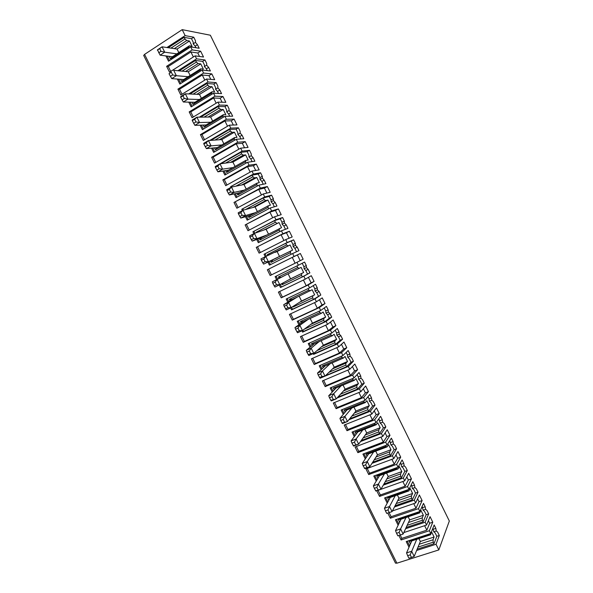 <?xml version="1.0" encoding="UTF-8"?>
<svg xmlns="http://www.w3.org/2000/svg" width="593" height="593" viewBox="0 0 593 593"><rect width="100%" height="100%" fill="white"/><g stroke="black" fill="none" stroke-linecap="round" stroke-linejoin="round"><path stroke-width="0.89" d="M178.819 52.599L177.062 49.049L162.067 46.803L164.728 52.184L160.992 51.324L159.658 48.626L162.067 46.803L157.479 49.812L160.14 55.179L172.37 56.765L189.352 45.802L192.05 46.239L189.471 41.006L186.751 40.532L184.957 38.997L170.932 48.129M159.658 48.626L157.353 50.131M160.992 51.324L158.687 52.829M165.914 55.927L168.523 61.205L190.709 46.906L199.196 48.263L197.439 44.697L195.179 46.15L195.964 47.751M169.472 60.59L167.256 56.105M160.14 55.179L164.728 52.184L176.862 53.859M189.352 45.802L188.885 46.951L170.443 58.848L169.213 56.357M170.443 58.848L172.37 56.765M191.495 38.686L193.755 37.218L195.52 40.798L195.453 42.392L193.192 43.852L193.259 42.259L191.495 38.686L184.149 37.359L184.957 38.997M184.149 37.359L168.256 47.729M188.885 46.951L189.308 47.811M197.81 52.992L190.902 51.976L168.286 66.49L166.611 66.312L192.176 49.894L200.642 51.191L197.81 52.992L199.522 56.468M193.192 43.852L195.179 46.15M186.751 40.532L174.275 48.633M177.062 49.049L189.471 41.006M195.453 42.392L197.439 44.697M395.457 563.076L396.88 563.194L438.827 549.919L449.331 521.017L210.352 35.224L182.192 29.65L144.573 54.386L143.714 55.483M193.755 37.218L185.142 35.624L166.915 47.529M392.403 510.958L415.663 502.968L414.262 500.121L418.006 492.212L416.323 488.81L414.9 487.594L414.492 485.089L412.81 481.679L408.962 489.366L407.554 486.519L379.535 496.423L376.755 490.804L404.745 480.819L403.336 477.973L407.309 470.508L405.619 467.091L404.174 465.831L403.789 463.363L402.098 459.946L398.022 467.195L396.613 464.341L368.713 474.563L365.925 468.937L393.796 458.626L392.388 455.772L396.584 448.753L394.894 445.328L393.418 444.009L393.055 441.592L391.365 438.168L387.059 444.965L385.643 442.104L357.868 452.652L355.074 447.011L382.819 436.381L381.41 433.513L385.835 426.945L384.145 423.513L382.641 422.142L382.3 419.762L380.602 416.33L376.066 422.683L374.65 419.814L346.994 430.696L344.199 425.04L371.818 414.077L370.403 411.208L375.058 405.086L373.368 401.646L371.833 400.223L371.514 397.888L369.817 394.449L365.051 400.349L363.628 397.48L336.098 408.681L333.296 403.018L360.796 391.721L359.373 388.845L364.265 383.174L362.56 379.728L361.004 378.252L360.707 375.962L359.01 372.515L354.006 377.963L352.583 375.08L325.179 386.621L322.362 380.936L349.737 369.313L348.321 366.43L353.435 361.211L351.738 357.757L350.144 356.23L349.877 353.984L348.173 350.53L342.939 355.526L341.509 352.635L314.231 364.502L311.414 358.809L338.662 346.853L337.232 343.962L342.591 339.196L340.879 335.734L339.27 334.156L339.018 331.954L337.313 328.492L331.843 333.029L330.412 330.138L303.253 342.339L300.429 336.631L327.558 324.341L326.128 321.443L331.717 317.136L330.004 313.66L328.359 312.029L328.137 309.872L326.424 306.396L320.717 310.48L319.286 307.582L292.26 320.116L289.421 314.394L316.425 301.77L314.987 298.865L320.813 295.017L319.101 291.541L317.425 289.851L317.225 287.738L315.513 284.255L309.568 287.879L308.138 284.974L281.23 297.842L278.391 292.112L305.262 279.147L303.824 276.234L309.887 272.847L308.167 269.363L306.47 267.621L306.292 265.553L304.572 262.062L298.398 265.227L296.952 262.306L270.178 275.523L267.332 269.771L294.076 256.472L292.638 253.552L298.939 250.631L297.212 247.133L295.484 245.332L295.336 243.315L293.609 239.817L287.19 242.515L285.752 239.587L259.104 253.144L256.25 247.377L282.861 233.738L281.423 230.81L287.961 228.357L286.234 224.851L284.477 222.998L284.344 221.026L282.616 217.52L275.96 219.744L274.515 216.816L248 230.707L245.139 224.932L271.624 210.952L270.178 208.017L276.953 206.03L275.226 202.517L273.44 200.612L273.336 198.685L271.601 195.171L264.708 196.928L263.255 193.985L236.866 208.225L233.998 202.435L260.357 188.107L258.904 185.172L265.923 183.652L264.189 180.131L262.38 178.167L262.299 176.291L260.557 172.763L253.419 174.053L251.966 171.103L225.711 185.683L222.835 179.879L249.06 165.21L247.607 162.267L254.871 161.222L253.129 157.694L251.291 155.67L251.232 153.839L249.49 150.311L242.107 151.119L240.654 148.168L214.525 163.097L211.642 157.278L237.741 142.261L236.281 139.303L243.79 138.74L242.048 135.197L240.18 133.121L240.143 131.342L238.401 127.799L230.773 128.132L229.313 125.175L203.317 140.445L200.427 134.618L226.393 119.252L224.932 116.287L232.678 116.198L230.936 112.655L229.039 110.52L229.024 108.786L227.275 105.235L219.403 105.087L217.942 102.122L192.08 117.748L189.182 111.899L215.014 96.185L213.547 93.22L221.545 93.612L219.795 90.054L217.868 87.868L217.883 86.178L216.126 82.62L208.01 81.99L206.542 79.017L180.813 94.991L177.915 89.135L203.607 73.065L202.139 70.093L210.389 70.967L208.632 67.402L206.675 65.156L206.712 63.51L204.956 59.945L196.587 58.84L195.119 55.861L169.524 72.183L166.611 66.312M170.725 71.419L168.286 66.49M195.119 55.861L203.518 57.024L200.642 51.191M193.37 56.972L190.902 51.976M438.827 549.919L436.033 544.263L416.627 550.467M436.033 544.263L439.324 535.479L437.656 532.084L436.285 530.98L435.833 528.385L434.158 524.99L430.755 533.559L406.205 541.565L409.014 547.243M430.755 533.559L429.362 530.728L401.098 539.978L398.874 535.486M403.803 532.581L426.56 525.057L425.159 522.218L405.582 528.726M425.159 522.218L428.68 513.872L427.004 510.469L425.604 509.313L425.174 506.763L423.498 503.361L419.874 511.492L395.42 519.772L398.125 525.228M419.874 511.492L418.473 508.653L390.327 518.23L387.792 513.108M414.262 500.121L394.471 506.956M408.962 489.366L384.612 497.927L387.207 503.168M403.336 477.973L383.271 485.163M398.022 467.195L373.783 476.038L376.266 481.049M392.388 455.772L371.959 463.363M387.059 444.965L362.923 454.09L365.295 458.878M381.41 433.513L360.514 441.555M376.066 422.683L352.042 432.097L354.295 436.656M370.403 411.208L348.877 419.785M365.051 400.349L341.131 410.045L343.273 414.381M359.373 388.845L336.965 398.088M354.006 377.963L330.197 387.948L332.228 392.055M348.321 366.43L324.971 376.162M342.939 355.526L319.234 365.792L321.154 369.676M337.232 343.962L313.586 354.377L314.453 353.636L314.149 353.02M331.843 333.029L308.249 343.592L310.05 347.239M313.208 353.606L313.586 354.377M326.128 321.443L302.586 332.147L303.49 331.472L302.875 330.227M320.717 310.48L297.234 321.332L298.924 324.749M301.911 330.783L302.586 332.147M314.987 298.865L291.563 309.865L292.497 309.257L291.563 307.374M309.568 287.879L286.197 299.02L287.768 302.208M290.592 307.908L291.563 309.865M303.824 276.234L280.504 287.523L281.482 286.99L280.23 284.462M298.398 265.227L275.13 276.657L276.59 279.614M279.244 284.974L280.504 287.523M292.638 253.552L269.43 265.138L267.947 262.143M287.19 242.515L264.041 254.241L265.264 256.717M281.423 230.81L258.326 242.693L256.717 239.453M275.96 219.744L252.922 231.774L253.856 233.657M270.178 208.017L247.192 220.196L245.465 216.704M264.708 196.928L241.774 209.247L242.418 210.545M258.904 185.172L236.036 197.647L234.183 193.904M253.419 174.053L230.603 186.676L230.951 187.373M247.607 162.267L224.851 175.039L222.872 171.043M242.107 151.119L219.454 164.142M236.281 139.303L213.636 152.386L211.538 148.131M230.773 128.132L209.714 140.459M224.932 116.287L202.398 129.667L200.167 125.167M219.403 105.087L199.337 117.169M213.547 93.22L191.131 106.903L188.782 102.144M208.01 81.99L188.693 93.946M202.139 70.093L179.842 84.08L177.359 79.062M196.587 58.84L177.87 70.737M192.176 49.894L190.709 46.906M185.142 35.624L182.192 29.65M203.607 73.065L211.82 73.88L208.981 75.652L202.272 75.022L179.538 89.224L177.915 89.135M206.542 79.017L214.696 79.707L211.82 73.88M215.014 96.185L222.983 96.518L220.122 98.245L213.613 98.008L190.761 111.899L189.182 111.899M217.942 102.122L225.844 102.33L222.983 96.518M226.393 119.252L234.109 119.104L231.24 120.794L224.932 120.942L201.961 134.529L200.427 134.618M229.313 125.175L236.97 124.901L234.109 119.104M237.741 142.261L245.213 141.631L242.329 143.291L236.222 143.825L213.132 157.101L211.642 157.278M240.654 148.168L248.067 147.42L245.213 141.631M249.06 165.21L256.295 164.113L253.389 165.729L247.481 166.648L224.28 179.62L222.835 179.879M251.966 171.103L259.141 169.88L256.295 164.113M260.357 188.107L267.347 186.536L264.434 188.114L258.718 189.419L233.998 202.435M263.255 193.985L270.186 192.288L267.347 186.536M271.624 210.952L278.369 208.906L275.441 210.448L278.021 215.682M274.515 216.816L281.201 214.651L278.369 208.906M282.861 233.738L289.369 231.226L286.426 232.73L289.132 238.208M285.752 239.587L292.193 236.955L289.369 231.226M294.076 256.472L300.347 253.493L297.389 254.96L300.206 260.668L295.121 263.203L292.26 257.399L267.332 269.771M296.952 262.306L303.164 259.208L300.347 253.493M305.262 279.147L311.295 275.701L314.105 281.408L308.138 284.974M316.425 301.77L322.214 297.864L325.023 303.557L319.286 307.582M327.558 324.341L333.118 319.975L335.912 325.653L330.412 330.138M338.662 346.853L343.984 342.035L346.779 347.698L341.509 352.635M349.737 369.313L354.829 364.035L357.616 369.691L352.583 375.08M360.796 391.721L365.651 385.991L368.431 391.632L363.628 397.48M371.818 414.077L376.451 407.895L379.216 413.521L374.65 419.814M382.819 436.381L387.222 429.747L389.986 435.358L385.643 442.104M393.796 458.626L397.962 451.547L400.72 457.151L396.613 464.341M404.745 480.819L408.681 473.303L411.438 478.885L407.554 486.519M415.663 502.968L419.377 494.999L422.127 500.574L418.473 508.653M426.56 525.057L430.051 516.651L432.786 522.211L429.362 530.728M407.643 555.671L408.911 558.221L411.475 557.413L410.208 554.848L407.643 555.671L406.553 552.906L411.661 551.275L414.188 556.375L411.475 557.413M410.208 554.848L416.746 539.282L411.764 540.905L406.553 552.906M411.764 540.905L411.601 541.29M414.188 556.375L420.348 541.483L418.91 538.577M410.423 544.003L409.088 541.298L411.453 541.001M419.199 544.248L433.038 539.786L434.098 537.028L431.652 532.062L430.57 534.79L416.746 539.282M430.57 534.79L429.495 534.649L409.088 541.298M433.038 539.786L433.224 542.202L418.028 547.08M434.098 537.028L420.348 541.483M429.206 534.063L429.495 534.649M409.585 545.923L407.258 541.216M433.224 542.202L433.987 543.751L417.183 549.133M439.324 535.479L436.826 536.287L433.987 543.751M436.826 536.287L435.151 532.899L433.779 531.795L432.86 528.252M435.833 528.385L433.327 529.201M432.786 522.211L429.666 523.241L426.834 530.164L401.839 538.362L401.098 539.978M401.839 538.362L400.201 535.049M428.391 520.647L429.666 523.241M426.834 530.164L424.632 525.695M399.111 532.425L396.554 533.27L397.829 535.835L400.379 534.99L399.111 532.425L400.601 528.919L403.136 534.034L400.379 534.99M403.136 534.034L408.458 522.507L422.238 517.889L423.372 515.273L420.911 510.291L419.762 512.878L405.997 517.526L400.601 528.919L395.516 530.616L396.554 533.27M405.997 517.526L401.038 519.201L395.516 530.616M408.458 522.507L409.674 519.876L408.154 516.799M401.038 519.201L400.861 519.572M423.372 515.273L409.674 519.876M399.615 522.151L398.333 519.557L400.727 519.312M422.238 517.889L422.394 520.246L407.154 525.331M419.762 512.878L418.658 512.678L398.333 519.557M422.394 520.246L423.157 521.803L406.168 527.459M428.68 513.872L426.182 514.709L423.157 521.803M426.182 514.709L424.514 511.314L423.105 510.158L422.12 506.452M418.332 512.011L418.658 512.678M398.726 523.975L396.472 519.416M417.613 498.787L419.014 501.641L416.004 508.201L413.744 503.627M416.004 508.201L391.113 516.688L389.112 512.649M391.113 516.688L390.327 518.23M425.174 506.763L422.683 507.608M422.127 500.574L419.014 501.641M389.253 512.515L387.985 509.943L385.443 510.818L386.71 513.39L392.055 511.64L386.71 513.39M387.985 509.943L389.519 506.518L384.457 508.268L385.443 510.818M397.688 500.714L411.409 495.941L412.609 493.458L410.148 488.462L408.925 490.915L395.22 495.726L389.519 506.518L392.055 511.64L398.97 498.216L397.369 494.97M395.22 495.726L390.283 497.453L384.457 508.268M412.609 493.458L398.97 498.216M388.778 500.247L387.555 497.764L389.972 497.564M411.409 495.941L411.535 498.239L396.22 503.546M408.925 490.915L407.791 490.656L387.555 497.764M411.535 498.239L412.305 499.803L395.086 505.755M418.006 492.212L415.523 493.079L412.305 499.803M415.523 493.079L413.847 489.677L412.417 488.469L411.342 484.607M407.421 489.907L407.791 490.656M387.844 501.975L385.658 497.564M406.805 476.883L408.34 479.989L405.145 486.193L402.832 481.501M405.145 486.193L380.358 494.962L378.067 490.337M380.358 494.962L379.535 496.423M414.492 485.089L412.009 485.964M411.438 478.885L408.34 479.989M378.104 489.981L376.829 487.409L374.302 488.313L375.903 490.997L380.951 489.195L375.577 490.885M376.829 487.409L378.408 484.058L373.368 485.867L374.302 488.313M386.888 478.862L400.557 473.933L401.832 471.598L399.363 466.587L398.066 468.9L384.42 473.866L378.408 484.058L380.951 489.195L388.245 476.513L386.554 473.088M384.42 473.866L379.505 475.653L373.368 485.867M401.832 471.598L388.245 476.513M377.919 478.292L376.748 475.927L379.194 475.764M400.557 473.933L400.653 476.186L385.242 481.724M398.066 468.9L396.902 468.581L376.748 475.927M400.653 476.186L401.424 477.75L383.923 484.029M407.309 470.508L404.834 471.398L401.424 477.75M404.834 471.398L403.151 467.988L401.698 466.728L400.549 462.703M396.495 467.751L396.902 468.581M376.933 479.93L374.82 475.653M395.976 454.92L397.644 458.285L394.256 464.134L391.891 459.33M394.256 464.134L369.58 473.192L367.237 468.448M369.58 473.192L368.713 474.563M403.789 463.363L401.32 464.267M400.72 457.151L397.644 458.285M366.926 467.403L365.651 464.816L363.131 465.75L364.791 468.552L369.817 466.691L364.406 468.337M365.651 464.816L367.267 461.539L362.249 463.415L363.131 465.75M376.073 456.973L389.675 451.881L391.024 449.679L388.548 444.661L387.185 446.833L373.59 451.955L367.267 461.539L369.817 466.691L377.496 454.749L375.717 451.154M373.59 451.955L368.698 453.801L362.249 463.415M391.024 449.679L377.496 454.749M367.037 456.284L365.918 454.03L368.394 453.919M389.675 451.881L389.742 454.075L374.205 459.871M387.185 446.833L385.984 446.455L365.918 454.03M389.742 454.075L390.52 455.639L372.649 462.288M396.584 448.753L394.123 449.672L390.52 455.639M394.123 449.672L392.433 446.255L390.95 444.943L389.727 440.755M385.532 445.543L385.984 446.455M366 457.826L363.961 453.697M385.124 432.905L386.918 436.537L383.345 442.022L380.921 437.108M383.345 442.022L358.78 451.362L356.378 446.514M358.78 451.362L357.868 452.652M393.055 441.592L390.594 442.519M389.986 435.358L386.918 436.537M355.718 444.765L354.436 442.17L351.931 443.141L353.658 446.055L358.654 444.135L353.213 445.728M354.436 442.17L356.104 438.976L351.108 440.91L351.931 443.141M365.221 435.025L378.771 429.777L380.187 427.716L377.711 422.69L376.273 424.714L362.738 429.999L356.104 438.976L358.654 444.135L366.719 432.942L364.858 429.169M362.738 429.999L357.868 431.904L351.108 440.91M380.187 427.716L366.719 432.942M356.126 434.224L355.066 432.082L357.564 432.023M378.771 429.777L378.808 431.912L363.086 437.982M376.273 424.714L375.043 424.277L355.066 432.082M378.808 431.912L379.587 433.483L361.241 440.555M385.835 426.945L383.382 427.894L379.587 433.483M383.382 427.894L381.692 424.462L380.187 423.098L378.875 418.754M374.554 423.276L375.043 424.277M355.037 435.67L353.072 431.689M374.242 410.838L376.162 414.729L372.411 419.851L369.928 414.826M372.411 419.851L347.95 429.488L345.497 424.521M347.95 429.488L346.994 430.696M382.3 419.762L379.846 420.726M379.216 413.521L376.162 414.729M344.489 422.068L343.206 419.473L340.708 420.467L342.495 423.506L347.468 421.527L341.991 423.061M343.206 419.473L344.911 416.353L339.937 418.347L340.708 420.467M354.355 413.024L367.838 407.613L369.328 405.701L366.845 400.66L365.332 402.543L351.864 407.984L344.911 416.353L347.468 421.527L355.926 411.082L353.969 407.132M351.864 407.984L347.009 409.948L339.937 418.347M369.328 405.701L355.926 411.082M345.185 412.113L344.185 410.089L346.712 410.067M367.838 407.613L367.853 409.696L351.871 416.086M365.332 402.543L364.072 402.039L344.185 410.089M367.853 409.696L368.624 411.275L349.64 418.851M375.058 405.086L372.619 406.064L368.624 411.275M372.619 406.064L370.929 402.625L369.387 401.209L369.076 398.874L368.001 396.695M363.539 400.964L364.072 402.039M344.051 413.462L342.161 409.63M363.339 388.719L365.392 392.877L361.448 397.636L358.913 392.499M361.448 397.636L337.098 407.554L334.585 402.484M337.098 407.554L336.098 408.681M371.514 397.888L369.076 398.874M368.431 391.632L365.392 392.877M333.229 399.319L331.939 396.717L329.456 397.747L331.302 400.905L336.253 398.867L330.746 400.342M331.939 396.717L333.689 393.678L328.737 395.731L329.456 397.747M343.458 390.972L356.882 385.406L358.446 383.627L355.956 378.579L354.369 380.321L340.96 385.924L333.689 393.678L336.253 398.867L345.096 389.171L343.058 385.05M340.96 385.924L336.127 387.941L328.737 395.731M358.446 383.627L345.096 389.171M334.222 389.949L333.281 388.044L335.831 388.067M356.882 385.406L356.86 387.429L340.515 394.189M354.369 380.321L353.08 379.757L333.281 388.044M356.86 387.429L357.646 389.008L337.758 397.214M364.265 383.174L361.834 384.182L357.646 389.008M361.834 384.182L360.136 380.736L358.572 379.268L358.283 376.978L357.105 374.591M352.501 378.593L353.08 379.757M333.036 391.202L331.22 387.518M352.412 366.548L354.584 370.966L350.456 375.362L347.869 370.114M350.456 375.362L326.217 385.576L323.652 380.395M326.217 385.576L325.179 386.621M360.707 375.962L358.283 376.978M357.616 369.691L354.584 370.966M321.947 376.511L320.65 373.901L318.182 374.961L320.087 378.245L325.016 376.14L321.947 376.511L319.471 377.571M320.65 373.901L322.444 370.944L317.514 373.056L318.182 374.961M332.532 368.868L345.897 363.138L347.535 361.508L345.037 356.445L343.384 358.046L330.034 363.805L322.444 370.944L325.016 376.14L334.244 367.208L332.124 362.909M330.034 363.805L325.223 365.888L317.514 373.056M347.535 361.508L334.244 367.208M323.237 367.734L322.347 365.94L324.927 366.014M345.897 363.138L345.852 365.11L328.945 372.337M343.384 358.046L342.057 357.416L322.347 365.94M345.852 365.11L346.631 366.689L325.438 375.732M353.435 361.211L351.019 362.249L346.631 366.689M351.019 362.249L349.314 358.795L347.728 357.275L347.461 355.029L346.179 352.427M341.442 356.171L342.057 357.416M321.999 368.883L320.25 365.355M341.449 344.325L343.762 349.01L339.441 353.035L336.794 347.676M339.441 353.035L315.313 363.539L312.689 358.246M315.313 363.539L314.231 364.502M349.877 353.984L347.461 355.029M346.779 347.698L343.762 349.01M310.628 353.65L309.331 351.041L306.87 352.131L308.842 355.533L313.749 353.369L310.628 353.65L308.167 354.74M309.331 351.041L311.169 348.158L306.262 350.337L306.87 352.131M321.584 346.712L334.889 340.827L336.602 339.337L334.096 334.259L332.369 335.712L319.078 341.642L311.169 348.158L313.749 353.369L323.37 345.193L321.154 340.716M319.078 341.642L314.29 343.777L306.262 350.337M336.602 339.337L323.37 345.193M312.222 345.467L311.392 343.792L313.993 343.91M334.889 340.827L334.815 342.739L317.003 350.604M332.369 335.712L331.013 335.03L311.392 343.792M334.815 342.739L335.594 344.325L314.453 353.636M342.591 339.196L340.182 340.263L335.594 344.325M340.182 340.263L338.477 336.802L340.738 335.801M339.018 331.954L336.616 333.029L336.854 335.23L338.477 336.802M336.616 333.029L335.23 330.219M330.353 333.696L331.013 335.03M310.932 346.52L309.257 343.132M330.471 322.051L332.91 327.002L328.403 330.657L325.698 325.179M328.403 330.657L304.379 341.457L301.704 336.053M304.379 341.457L303.253 342.339M335.912 325.653L332.91 327.002M299.287 330.738L297.99 328.114L295.544 329.241L297.567 332.762L302.452 330.538L299.287 330.738L296.834 331.858M297.99 328.114L299.865 325.312L294.988 327.551L295.544 329.241M310.606 324.504L323.852 318.456L325.639 317.107L323.133 312.022L321.324 313.334L308.101 319.419L299.865 325.312L302.452 330.538L312.467 323.126L310.169 318.471M308.101 319.419L303.334 321.614L294.988 327.551M325.639 317.107L312.467 323.126M301.177 323.148L300.406 321.584L303.038 321.754M323.852 318.456L323.748 320.309L304.268 329.189M321.324 313.334L319.938 312.578L300.406 321.584M323.748 320.309L324.534 321.903L303.49 331.472M331.717 317.136L329.315 318.226L324.534 321.903M329.315 318.226L327.61 314.757L329.901 313.712M328.137 309.872L325.742 310.977L325.957 313.134L327.61 314.757M325.742 310.977L324.252 307.952M319.234 311.169L319.938 312.578M299.843 324.097L298.242 320.865M319.457 299.724L322.036 304.943L317.337 308.227L314.579 302.638M317.337 308.227L293.424 319.323L290.689 313.801M293.424 319.323L292.26 320.116M325.023 303.557L322.036 304.943M287.916 307.767L286.619 305.136L284.18 306.292L286.263 309.939L291.126 307.656L287.916 307.767L285.478 308.916M286.619 305.136L288.532 302.415L283.676 304.713L284.18 306.292M299.606 302.245L314.653 294.832L312.133 289.732L297.093 297.152L288.532 302.415L291.126 307.656L301.541 301.014L299.154 296.174M297.093 297.152L292.349 299.398L283.676 304.713M314.653 294.832L301.541 301.014M312.793 296.033L312.659 297.827L293.187 306.989L292.942 306.492M290.11 300.77L289.399 299.324L292.053 299.539M293.187 306.989L293.787 305.958M310.258 290.896L308.834 290.081L289.399 299.324M312.659 297.827L313.445 299.421L292.497 309.257M320.813 295.017L313.445 299.421M318.426 296.144L316.714 292.668L319.034 291.571M317.225 287.738L314.846 288.873L315.039 290.978L316.714 292.668M314.846 288.873L313.252 285.641M308.093 288.583L308.834 290.081M288.724 301.622L287.197 298.546M308.427 277.346L311.132 282.831L306.24 285.744L303.423 280.037M306.24 285.744L282.446 297.13L279.651 291.497M282.446 297.13L281.23 297.842M314.105 281.408L311.132 282.831M276.523 284.736L275.219 282.105L272.787 283.291L274.937 287.064L279.777 284.714L276.523 284.736L274.092 285.922M275.219 282.105L277.176 279.459L272.35 281.823L272.787 283.291M288.583 279.933L303.638 272.498L301.118 267.384L286.056 274.826L277.176 279.459L279.777 284.714L290.592 278.843L288.109 273.818M286.056 274.826L272.35 281.823M303.638 272.498L290.592 278.843M301.704 273.551L301.541 275.293L282.164 284.699L281.66 283.691M279.021 278.347L278.362 277.02L281.045 277.279M282.164 284.699L283.306 282.794M299.161 268.407L297.708 267.532L278.362 277.02M301.541 275.293L302.326 276.894L281.482 286.99M309.887 272.847L302.326 276.894M307.515 274.003L305.795 270.519L308.167 269.363M306.292 265.553L303.92 266.717L304.09 268.777L305.795 270.519M303.92 266.717L302.222 263.27M296.93 265.946L297.708 267.532M277.576 279.095L276.13 276.168M295.121 263.203L271.431 274.893L268.599 269.163M297.389 254.96L292.26 257.399M271.431 274.893L270.178 275.523M303.164 259.208L300.206 260.668M265.093 261.654L263.789 259.015L261.372 260.231L263.589 264.13L292.601 250.113L290.073 244.991L265.79 256.45L268.399 261.713L265.093 261.654L262.677 262.869M263.789 259.015L265.79 256.45L260.987 258.874L261.372 260.231M277.531 257.57L263.589 264.13M274.996 252.448L277.101 251.536L279.57 256.539M290.585 251.024L290.392 252.707L271.112 262.358L272.824 259.927M277.101 251.536L290.073 244.991M271.112 262.358L270.445 261.009M267.762 255.59L267.302 254.656L269.378 254.894M288.042 245.865L286.552 244.924L267.302 254.656M290.392 252.707L291.17 254.278M296.537 251.743L294.847 248.319L297.212 247.133M295.336 243.315L292.972 244.509L293.12 246.525L294.847 248.319M292.972 244.509L291.245 241.01L285.767 243.323L286.552 244.924M285.767 243.323L264.041 254.241M270.423 264.641L268.963 261.683M266.272 256.243L265.064 253.804M283.928 240.513L281.104 234.791L256.25 247.377M260.349 252.507L257.562 246.858M286.426 232.73L281.104 234.791M293.609 239.817L291.245 241.01M253.641 238.512L252.329 235.866L249.927 237.111L252.203 241.136L261.772 237.563L281.534 227.675L278.999 222.538L263.915 230.017L254.382 233.383L256.991 238.66L253.641 238.512L251.239 239.757M252.329 235.866L254.382 233.383L249.594 235.873L249.927 237.111M266.45 235.147L256.991 238.66L252.203 241.136M263.915 230.017L266.087 229.246L268.488 234.094M266.087 229.246L278.999 222.538M279.444 228.438L279.221 230.062L260.031 239.957L259.304 238.482M256.421 232.664L256.213 232.241L257.236 232.374M260.031 239.957L261.476 237.711M276.894 223.272L275.374 222.264L256.213 232.241M279.221 230.062L279.963 231.559M285.47 229.291L283.877 226.066L286.234 224.851M284.277 221.063L281.994 222.249L282.12 224.221L283.877 226.066M281.994 222.249L280.267 218.743L274.581 220.655L275.374 222.264M274.581 220.655L252.922 231.774M259.311 242.181L257.77 239.061M254.879 233.212L253.982 231.403M272.706 217.764L269.926 212.131L245.139 224.932M249.245 230.054L246.495 224.502M275.441 210.448L269.926 212.131M282.616 217.52L280.267 218.743M242.159 215.318L240.847 212.665L238.46 213.94L240.795 218.091L250.691 215.155L268.281 205.801L270.438 205.185L267.903 200.034L265.723 200.619L252.803 207.528L242.937 210.263L245.561 215.548L242.159 215.318L239.772 216.593M240.847 212.665L242.937 210.263L238.178 212.813L238.46 213.94M255.346 212.672L245.561 215.548L240.795 218.091M252.803 207.528L255.049 206.913L257.369 211.597M255.049 206.913L267.903 200.034M268.281 205.801L268.029 207.365L248.927 217.505L248.133 215.911M248.927 217.505L250.394 215.303M265.723 200.619L264.167 199.544L245.517 209.551M268.029 207.365L268.725 208.788M274.374 206.787L272.884 203.762L275.226 202.517M273.225 198.744L270.994 199.937L271.097 201.857L272.884 203.762M270.994 199.937L269.266 196.424L263.374 197.936L264.167 199.544M263.374 197.936L241.774 209.247M248.178 219.669L246.547 216.378M243.449 210.122L242.871 208.951M271.601 195.171L269.266 196.424M230.647 192.058L229.335 189.397L226.956 190.709L229.358 194.986L239.579 192.688L257.08 183.111L259.319 182.644L256.776 177.477L254.523 177.915L241.662 184.994L231.47 187.084L234.094 192.384L230.647 192.058L228.275 193.37M229.335 189.397L231.47 187.084L226.734 189.701L226.956 190.709M244.212 190.153L234.094 192.384L229.358 194.986M241.662 184.994L243.99 184.519L246.228 189.048M243.99 184.519L256.776 177.477M257.08 183.111L256.799 184.616L237.793 195.001L236.941 193.281M237.793 195.001L239.29 192.844M254.523 177.915L252.937 176.781L235.91 186.172M256.799 184.616L257.466 185.957M263.255 184.23L261.861 181.406L264.189 180.131M262.15 176.373L259.971 177.566L260.045 179.449L261.861 181.406M259.971 177.566L258.237 174.046L252.136 175.165L252.937 176.781M252.136 175.165L230.603 186.676M237.015 197.113L235.302 193.652M232.004 186.973L231.737 186.439M260.557 172.763L258.237 174.046M219.114 168.753L217.794 166.084L215.429 167.426L217.89 171.829L228.446 170.169L245.865 160.362L248.178 160.043L245.628 154.869L243.293 155.151L230.499 162.4L219.973 163.846L222.605 169.161L219.114 168.753L216.749 170.087M217.794 166.084L219.973 163.846L215.266 166.529L215.429 167.426M233.056 167.567L222.605 169.161L217.89 171.829M230.499 162.4L232.901 162.074L235.058 166.44M232.901 162.074L245.628 154.869M245.865 160.362L245.554 161.807L226.637 172.444L225.718 170.599M226.637 172.444L228.157 170.332M243.293 155.151L241.67 153.95L225.607 163.075M245.554 161.807L246.169 163.068M252.107 161.622L250.809 158.998L253.129 157.694M249.49 150.311L247.177 151.623L248.919 155.151L248.971 156.982L250.809 158.998M247.177 151.623L240.877 152.334L241.67 153.95M240.877 152.334L220.848 163.727M225.829 174.49L224.028 170.866M207.543 145.381L206.223 142.705L203.873 144.084L206.394 148.613L217.283 147.598L234.613 137.561L237.007 137.391L234.45 132.202L232.041 132.343L219.314 139.755L208.454 140.556L211.086 145.878L207.543 145.381L205.193 146.753M206.223 142.705L208.454 140.556L203.762 143.298L203.873 144.084M221.871 144.937L211.086 145.878L206.394 148.613M219.314 139.755L221.789 139.577L223.865 143.78M221.789 139.577L234.45 132.202M234.613 137.561L234.272 138.947L215.452 149.836L214.473 147.857M215.452 149.836L216.994 147.761M232.041 132.343L230.388 131.075L214.97 140.074M234.272 138.947L234.85 140.133M240.928 138.955L239.735 136.531L242.048 135.197M238.401 127.799L236.096 129.141L237.837 132.676L237.867 134.463L239.735 136.531M236.096 129.141L229.587 129.452L230.388 131.075M229.587 129.452L210.915 140.371M214.607 151.823L212.731 148.02M195.949 121.95L194.623 119.275L192.288 120.683L194.875 125.338L206.09 124.967L223.339 114.701L225.807 114.686L223.242 109.49L220.759 109.468L208.091 117.058L196.898 117.199L199.544 122.543L195.949 121.95L193.607 123.359M194.623 119.275L196.898 117.199L192.236 120.016L192.288 120.683M210.656 122.247L199.544 122.543L194.875 125.338M208.091 117.058L210.648 117.021L212.642 121.068M210.648 117.021L223.242 109.49M223.339 114.701L222.968 116.035L204.244 127.169L203.199 125.064M204.244 127.169L205.808 125.138M220.759 109.468L219.069 108.141L204.125 117.11M222.968 116.035L223.509 117.132M229.728 116.235L228.639 114.019L230.936 112.655M227.275 105.235L224.984 106.607L226.734 110.15L226.734 111.892L228.639 114.019M224.984 106.607L218.268 106.51L219.069 108.141M218.268 106.51L200.575 117.155M203.369 129.096L201.405 125.123M184.327 98.468L183 95.784L180.672 97.222L183.326 102.011L194.875 102.285L212.035 91.789L214.584 91.922L212.012 86.711L209.448 86.548L196.846 94.302L185.32 93.798L187.966 99.15L184.327 98.468L181.999 99.906M183 95.784L185.32 93.798L180.68 96.666L180.672 97.222M199.418 99.505L187.966 99.15L183.326 102.011M196.846 94.302L199.478 94.42L201.398 98.297M194.504 102.278L194.875 102.285M199.478 94.42L212.012 86.711M212.035 91.789L211.634 93.064L192.999 104.45L191.895 102.218M192.999 104.45L194.593 102.463M209.448 86.548L207.728 85.147L193.155 94.139M211.634 93.064L212.138 94.079M218.506 93.464L217.512 91.448L219.795 90.054M216.126 82.62L213.851 84.021L215.6 87.571L215.578 89.269L217.512 91.448M213.851 84.021L206.92 83.517L207.728 85.147M206.92 83.517L189.968 93.998M192.095 106.317L190.049 102.174M172.674 74.926L171.34 72.235L169.027 73.71L171.74 78.624L183.637 79.551L200.708 68.825L203.332 69.107L200.753 63.888L198.114 63.57L185.579 71.494L173.705 70.33L176.366 75.696L172.674 74.926L170.361 76.401M171.34 72.235L169.027 73.71M188.159 76.712L176.366 75.696L171.74 78.624M185.579 71.494L188.285 71.76L190.123 75.481M183.252 79.521L183.637 79.551M188.285 71.76L200.753 63.888M200.708 68.825L200.271 70.033L181.74 81.678L180.569 79.314M181.74 81.678L183.356 79.729M198.114 63.57L196.357 62.102L182.081 71.153M200.271 70.033L200.738 70.975M207.246 70.634L206.357 68.825L208.632 67.402M204.956 59.945L202.687 61.383L204.444 64.941L204.4 66.586L206.357 68.825M202.687 61.383L195.549 60.464L196.357 62.102M195.549 60.464L179.175 70.863M180.798 83.48L178.663 79.165M182.021 94.243L179.538 89.224M204.785 80.114L202.272 75.022M208.981 75.652L210.819 79.38M193.288 117.014L190.761 111.899M216.171 103.189L213.613 98.008M220.122 98.245L222.086 102.233M204.533 139.733L201.961 134.529M227.534 126.22L224.932 120.942M231.24 120.794L233.323 125.027M215.756 162.393L213.132 157.101M238.868 149.191L236.222 143.825M242.329 143.291L244.538 147.776M226.941 185.001L224.28 179.62M250.172 172.103L247.481 166.648M253.389 165.729L255.724 170.465M238.104 207.557L235.399 202.087M261.454 194.964L258.718 189.419M264.434 188.114L266.887 193.096M396.88 563.194L144.573 54.386M395.509 563.18L143.669 55.401M436.285 530.98L433.779 531.795M425.604 509.313L423.105 510.158M414.9 487.594L412.417 488.469M404.174 465.831L401.698 466.728M393.418 444.009L390.95 444.943M382.641 422.142L380.187 423.098M371.833 400.223L369.387 401.209M361.004 378.252L358.572 379.268M350.144 356.23L347.728 357.275M339.27 334.156L336.854 335.23M328.359 312.029L325.957 313.134M315.15 291.215L317.403 289.784M317.425 289.851L315.039 290.978M306.47 267.621L304.09 268.777M295.484 245.332L293.12 246.525M284.477 222.998L282.12 224.221M273.44 200.612L271.097 201.857M262.38 178.167L260.045 179.449M251.291 155.67L248.971 156.982M240.18 133.121L237.867 134.463M229.039 110.52L226.734 111.892M217.868 87.868L215.578 89.269M206.675 65.156L204.4 66.586"/></g></svg>
